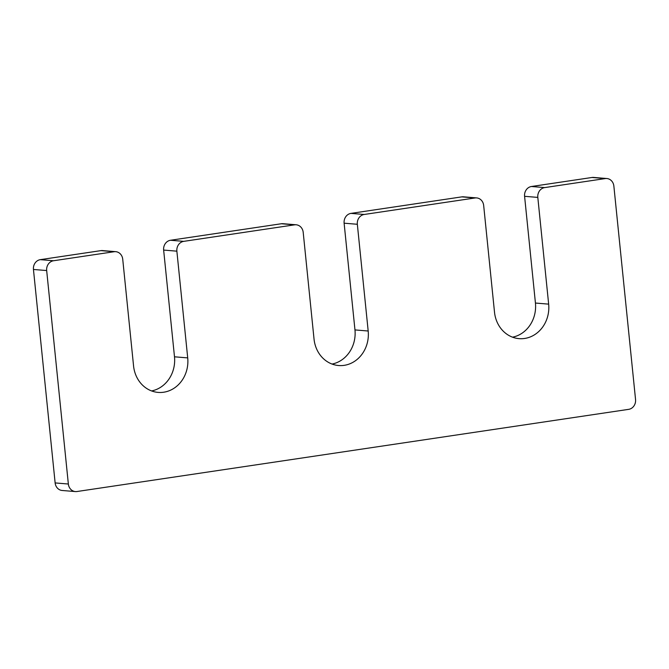 <?xml version="1.0" encoding="UTF-8"?>
<svg xmlns="http://www.w3.org/2000/svg" width="669" height="669" viewBox="0 0 669 669"><rect width="100%" height="100%" fill="white"/><g stroke="black" fill="none" stroke-linecap="round" stroke-linejoin="round"><path stroke-width="1" d="M476.654 197.915A8.739 7.777 94.7 0 1 483.67 205.467L494.508 312.197A30.582 27.22 94.7 0 0 519.06 338.639A30.582 27.22 94.7 0 0 548.655 304.136L537.809 197.405A8.739 7.777 94.7 0 1 544.666 187.596L605.253 178.573A8.739 7.777 94.7 0 1 606.85 178.523A8.739 7.777 94.7 0 1 613.866 186.074L635.55 399.535A8.739 7.777 94.7 0 1 628.693 409.344L76.968 491.523A8.739 7.777 94.7 0 1 75.371 491.573A8.739 7.777 94.7 0 1 68.355 484.022L46.671 270.552A8.739 7.777 94.7 0 1 53.528 260.751L114.115 251.728A8.739 7.777 94.7 0 1 115.712 251.669A8.739 7.777 94.7 0 1 122.728 259.229L133.566 365.96A30.582 27.22 94.7 0 0 158.118 392.402A30.582 27.22 94.7 0 0 187.713 357.898L176.867 251.168A8.739 7.777 94.7 0 1 183.724 241.358L294.586 224.843A8.739 7.777 94.7 0 1 296.183 224.792A8.739 7.777 94.7 0 1 303.199 232.344L314.037 339.083A30.582 27.22 94.7 0 0 338.589 365.525A30.582 27.22 94.7 0 0 368.184 331.013L357.338 224.282L344.117 223.187A8.739 7.777 94.7 0 1 350.974 213.386L461.836 196.87A8.739 7.777 94.7 0 1 463.433 196.82L476.654 197.915A8.739 7.777 94.7 0 0 475.057 197.965L364.195 214.473A8.739 7.777 94.7 0 0 357.338 224.282M332.05 364.053A30.582 27.22 94.7 0 0 354.963 329.917L344.117 223.187M296.183 224.792L282.962 223.697A8.739 7.777 94.7 0 0 281.365 223.747L170.503 240.263A8.739 7.777 94.7 0 0 163.646 250.072L174.492 356.803A30.582 27.22 94.7 0 1 151.579 390.939M115.712 251.669L102.491 250.574A8.739 7.777 94.7 0 0 100.894 250.632L40.307 259.656A8.739 7.777 94.7 0 0 33.45 269.465L55.134 482.926A8.739 7.777 94.7 0 0 62.15 490.477L75.371 491.573M606.85 178.523L593.629 177.427A8.739 7.777 94.7 0 0 592.032 177.477L531.445 186.5A8.739 7.777 94.7 0 0 524.588 196.31L535.434 303.04A30.582 27.22 94.7 0 1 512.521 337.176M368.184 331.013L354.963 329.917M294.586 224.843L281.365 223.747M183.724 241.358L170.503 240.263M176.867 251.168L163.646 250.072M187.713 357.898L174.492 356.803M114.115 251.728L100.894 250.632M53.528 260.751L40.307 259.656M46.671 270.552L33.45 269.465M68.355 484.022L55.134 482.926M605.253 178.573L592.032 177.477M544.666 187.596L531.445 186.5M537.809 197.405L524.588 196.31M548.655 304.136L535.434 303.04M475.057 197.965L461.836 196.87M364.195 214.473L350.974 213.386"/></g></svg>
